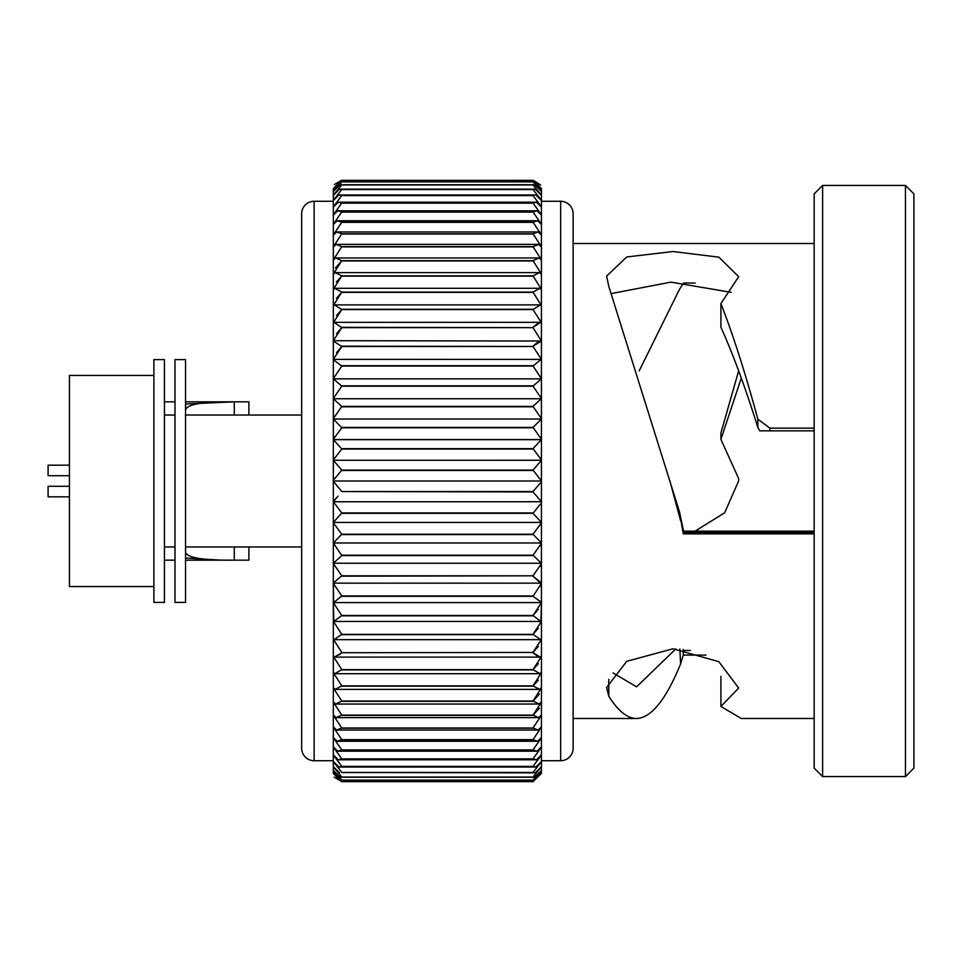 <?xml version="1.0" encoding="UTF-8"?>
<svg xmlns="http://www.w3.org/2000/svg" width="962" height="962" viewBox="0 0 962 962"><rect width="100%" height="100%" fill="white"/><g stroke="black" fill="none" stroke-linecap="round" stroke-linejoin="round"><path stroke-width="1.44" d="M540.452 504.028L533.008 513.335L541.45 522.426L541.45 501.743L333.333 501.743L341.775 512.974L333.333 522.426L333.333 502.044M541.45 522.438L333.333 522.438M541.45 761.495L541.45 755.026L533.008 766.389L535.882 767.027L541.45 761.495L541.45 522.799L533.008 534.235L541.45 542.977L333.333 542.977L333.333 522.799L341.775 534.235L333.333 542.977L341.775 555.579L333.381 563.251L541.402 563.251L541.45 543.338L533.008 555.218L341.775 555.218M333.333 543.338L333.381 563.251M539.995 582.503L533.008 576.178L541.45 583.008L541.45 563.552L533.008 575.829L341.775 575.829L333.333 563.552L333.333 583.008L341.775 575.829M541.293 583.152L333.489 583.152M540.416 586.423L541.45 583.357L533.008 596.296L541.45 602.296L541.45 583.008M541.137 602.585L333.658 602.585L341.775 595.959L333.333 583.357L333.658 602.585M540.921 621.452L333.862 621.452L341.775 615.5L533.008 615.5L540.921 621.452L541.45 602.633L533.008 615.5L538.251 609.367M341.775 615.5L333.333 602.633L333.862 621.452M540.656 639.658L334.127 639.658L341.775 634.355L333.333 621.296L341.775 634.355L533.008 634.355L540.656 639.658L541.45 638.924L541.45 621.296L533.008 634.355L538.251 628.318M333.333 620.971L333.333 638.924L334.127 639.658M537.012 655.819L533.008 652.729L540.343 657.106L541.45 656.084L541.45 639.237L533.008 652.428L538.335 646.392M540.343 657.106L334.439 657.106L341.775 652.729L338.901 655.074M333.333 638.034L333.333 639.237L341.775 652.428L333.333 639.237L333.333 656.084L334.439 657.106M539.983 673.701L334.8 673.701L341.775 669.624L533.008 669.624L539.983 673.701L541.45 672.342L541.45 656.373L533.008 669.624L538.383 663.672M341.775 669.624L333.333 656.373L333.333 672.342L334.8 673.701M539.586 689.381L335.197 689.381L341.775 685.87L533.008 685.87L539.586 689.381L541.45 687.626L541.45 672.618L533.008 685.87L538.383 680.086M341.775 685.87L333.333 672.618L333.333 687.626L335.197 689.381M533.008 701.057L539.153 704.04L541.45 701.851L541.45 687.89L533.008 701.057L341.775 701.057L333.333 687.89L333.333 701.851L335.63 704.04L341.775 701.057M539.153 704.04L335.63 704.04M541.45 702.104L533.008 715.127L538.684 717.616L541.45 714.958L541.45 701.851M538.684 717.616L336.111 717.616L341.775 715.127L333.333 702.104L333.333 714.958L336.111 717.616M541.45 715.187L533.008 728.018L538.167 730.038L541.45 726.875L541.45 714.958M538.167 730.038L336.616 730.038L341.775 728.018L333.333 715.187L333.333 726.875L336.616 730.038M533.008 739.634L537.638 741.245L541.45 737.541L541.45 727.08L533.008 739.634L341.775 739.634L333.333 727.08L333.333 737.541L337.145 741.245L341.775 739.634M537.638 741.245L337.145 741.245M533.008 749.939L537.073 751.178L541.45 746.897L541.45 737.722L533.008 749.939L341.775 749.939L333.333 737.722L333.333 746.897L337.71 751.178L341.775 749.939M537.073 751.178L337.71 751.178M533.008 758.874L536.483 759.788L541.45 754.893L541.45 747.053L533.008 758.874L341.775 758.874L333.333 747.053L333.333 754.893L338.299 759.788L341.775 758.874M536.483 759.788L338.299 759.788M535.882 767.027L338.901 767.027L341.775 766.389L333.333 755.026L333.333 761.495L338.901 767.027M533.008 772.45L535.257 772.859L541.45 766.678L541.45 761.603L533.008 772.45L341.775 772.45L333.333 761.603L333.333 772.666L340.801 780.194L341.775 780.134L333.333 770.442L333.333 772.642L341.775 781.637L334.223 777.164M535.257 772.859L341.775 772.45M333.333 542.977L333.333 766.678L339.526 772.859M541.45 759.703L541.45 766.678M533.008 777.031L534.619 777.248L541.45 770.394L541.45 766.75L533.008 777.031L341.775 777.031L333.333 766.75L333.333 770.394L340.163 777.248L341.775 777.031M534.619 777.248L340.163 777.248M541.45 764.826L541.45 770.394M533.982 780.194L541.45 772.642L541.45 770.442L533.008 780.098L533.982 780.194L340.801 780.194M541.45 768.506L541.45 772.642L533.008 781.637L341.775 781.637M533.008 781.637L541.45 773.4L541.45 770.718M341.45 781.661L533.333 781.661L341.45 781.661L333.333 773.4L333.333 771.464L333.333 772.666M541.45 771.464L541.45 773.4L541.45 771.464M334.307 479.148L341.775 470.081L333.333 460.329L333.333 501.671L337.975 496.151M336.327 497.979L333.537 501.262M301.659 415.031L185.546 415.031M175 415.031L164.442 415.031M301.659 546.969L185.546 546.969M175 546.969L164.442 546.969M153.884 375.445L69.432 375.445L69.432 586.555L153.884 586.555M695.141 283.044L683.561 283.044L679.485 289.334L639.213 370.827M741.281 378.078L720.911 439.381L738.672 478.631L738.612 481L724.675 512.758L695.093 531.144M613.059 672.931L636.591 686.844L675.877 648.845M814.165 428.138L769.889 428.138L757.84 419.167C745.526 373.689 733.224 335.161 720.911 303.571L738.672 276.695L718.854 257.167L672.955 251.527L626.743 256.974L606.601 276.13L608.79 286.375L679.485 511.844L683.561 531.144M731.192 292.34L670.887 282.131L612.313 293.386M759.776 430.856L769.889 430.856L759.776 430.856L757.84 427.417C745.514 387.951 733.2 354.545 720.911 327.224L720.911 303.571M905.458 776.562L913.9 768.121L913.9 193.879L905.458 185.438L822.606 185.438L822.606 776.562L905.458 776.562L905.458 185.438M822.606 776.562L814.165 768.121L814.165 193.879L822.606 185.438M814.165 243.494L573.124 243.494L573.124 748.256L573.124 213.744A12.47 12.47 0 0 0 560.654 201.274L541.45 201.274M814.165 718.506L741.281 718.506L720.911 706.445L738.672 688.046L718.854 661.688L672.955 648.785L626.743 661.315L606.601 687.493L608.79 696.199C618.049 710.978 627.32 718.41 636.591 718.506L573.124 718.506M814.165 532.467L683.224 532.467L683.273 533.862L814.165 533.862M683.273 533.862L679.485 511.844M669.913 481L680.591 520.695M573.124 748.256A12.47 12.47 0 0 1 560.654 760.726L541.45 760.726M540.476 482.852L533.008 491.558L341.775 491.558L533.008 491.919L541.45 501.671L541.45 460.329L533.008 470.081L341.775 470.081M540.548 461.64L541.45 460.329L541.45 439.574L533.008 448.665L541.45 459.956L541.45 379.497M333.333 378.643L341.775 366.041L333.333 359.704L333.333 398.448L341.775 386.171L333.489 378.86L541.293 378.848L533.008 386.171L541.45 398.448L541.45 195.322L535.257 189.141L339.526 189.141L333.333 195.322L333.333 200.397L341.775 189.454M334.343 436.928L333.333 439.201L333.333 399.17M334.367 416.089L333.333 418.662L341.775 406.421L333.333 398.797L333.333 200.397M333.333 201.274L314.129 201.274A12.47 12.47 0 0 0 301.659 213.744L301.659 748.256A12.47 12.47 0 0 0 314.129 760.726L314.129 201.274M333.333 760.726L314.129 760.726M541.45 542.977L541.45 522.799L540.44 525.072M533.008 555.218L541.402 563.251M533.104 715.067L539.393 708.248M533.694 700.516L539.321 694.059M540.416 566.39L541.45 563.203M540.416 545.911L541.45 542.748M334.331 457.972L333.333 459.956L333.333 439.562L341.775 449.026L333.333 459.956L333.333 501.743M333.333 359.367L541.137 359.415L533.008 366.041L541.45 378.643L541.45 359.367L533.008 346.5L341.775 346.5L333.333 341.029L333.333 359.367L341.775 346.5L336.532 352.633M541.45 359.367L541.45 341.029L533.008 346.176L538.167 341.799M333.333 340.704L541.45 341.029L533.008 327.645L341.775 327.645L334.127 322.342L333.333 323.076L333.333 340.704L341.775 327.645L336.532 333.682M541.45 340.704L541.45 323.076L540.656 322.342L533.008 327.333L537.073 323.966M541.45 323.966L541.45 305.916L540.343 304.894L533.008 309.572L541.45 322.763L533.008 309.572L341.775 309.572L334.439 304.894L333.333 305.916L333.333 322.763L341.775 309.572L336.459 315.608M341.654 292.472L336.411 298.328M341.666 276.226L336.411 281.914M341.089 261.484L335.461 267.941M541.45 191.558L541.45 188.6L533.333 180.339L541.45 189.334L533.982 181.806L533.008 181.866L541.45 191.558L541.45 195.25L541.45 191.606L534.619 184.74L340.163 184.74L333.333 191.606L333.333 195.25L341.775 184.908M334.355 184.572L341.45 180.339L333.333 188.6L333.333 190.536L333.333 188.6L341.45 180.339L533.333 180.339L540.644 184.993M333.333 189.358L333.333 191.558L341.775 181.902L340.801 181.806L333.333 189.358L333.333 191.282M533.008 184.908L541.45 195.25L541.45 197.174L541.45 195.322M533.008 189.454L541.45 200.397M341.775 195.502L338.901 194.973L333.333 200.505L333.333 206.974L341.775 195.502L535.882 194.973L338.901 194.973M533.008 195.502L541.45 206.974L541.45 200.505L535.882 194.973M341.775 202.994L338.299 202.212L333.333 207.107L333.333 214.947L341.775 202.994L533.008 202.994L536.483 202.212L338.299 202.212M533.008 202.994L541.45 214.947L541.45 207.107L536.483 202.212M341.775 211.905L337.71 210.822L333.333 215.103L333.333 224.278L341.775 211.905L533.008 211.905L537.073 210.822L337.71 210.822M533.008 211.905L541.45 224.278L541.45 215.103L537.073 210.822M341.775 222.186L337.145 220.755L333.333 224.459L333.333 234.92L341.775 222.186L533.008 222.186L537.638 220.755L337.145 220.755M533.008 222.186L541.45 234.92L541.45 224.459L537.638 220.755M341.775 233.778L336.616 231.962L333.333 235.125L333.333 246.813L341.775 233.778L533.008 233.778L538.167 231.962L336.616 231.962M533.008 233.778L541.45 246.813L541.45 235.125L538.167 231.962M341.775 246.645L336.111 244.384L333.333 247.042L333.333 259.896L341.775 246.645L533.008 246.645L538.684 244.384L336.111 244.384M533.008 246.645L541.45 259.896L541.45 247.042L538.684 244.384M341.775 260.69L335.63 257.96L333.333 260.149L333.333 274.11L341.775 260.69L533.008 260.69L539.153 257.96L335.63 257.96M533.008 260.69L541.45 274.11L541.45 260.149L539.153 257.96M341.775 275.866L335.197 272.619L333.333 274.374L333.333 289.382L341.775 275.866L533.008 275.866L539.586 272.619L335.197 272.619M533.008 275.866L541.45 289.382L541.45 274.374L539.586 272.619M341.775 292.087L334.8 288.299L333.333 289.658L333.333 305.627L341.775 292.087L533.008 292.087L539.983 288.299L334.8 288.299M533.008 292.087L541.45 305.627L541.45 289.658L539.983 288.299M541.45 398.448L533.008 406.421L541.45 418.662L541.402 398.761L333.381 398.749L333.333 419.023L341.775 427.765L333.333 439.201L333.333 419.023L541.45 419.023L533.008 427.405L341.775 427.405M533.008 427.405L541.45 439.201L541.45 419.023M533.008 470.081L541.45 480.82L541.45 460.329M333.333 322.763L333.333 323.966M333.333 305.627L333.333 306.926M333.333 289.382L333.333 290.789M333.333 274.11L333.333 275.613M333.333 259.896L333.333 261.484M333.333 246.813L333.333 248.473M333.333 234.92L333.333 236.652M333.333 224.278L333.333 226.07M333.333 214.947L333.333 216.787M333.333 206.974L333.333 208.85M333.333 195.25L333.333 197.174M333.333 191.558L333.333 193.494M333.333 753.15L333.333 755.026M333.333 745.213L333.333 747.053M333.333 735.93L333.333 737.722M333.333 725.348L333.333 727.08M333.333 713.527L333.333 715.187M333.333 700.516L333.333 702.104M333.333 686.387L333.333 687.89M333.333 671.211L333.333 672.618M333.333 655.074L333.333 656.373M341.775 491.558L333.333 481.18M541.45 501.743L541.45 480.82M541.45 601.659L541.45 602.633M541.45 620.201L541.45 621.296M541.45 638.034L541.45 639.237M541.45 655.074L541.45 656.373M541.45 671.211L541.45 672.618M541.45 686.387L541.45 687.89M541.45 725.348L541.45 727.08M541.45 735.93L541.45 737.722M541.45 745.213L541.45 747.053M541.45 753.15L541.45 755.026M541.45 190.536L541.45 188.6L541.45 190.536M541.45 191.282L541.45 189.334L541.45 191.282M541.45 193.494L541.45 191.606M541.45 208.85L541.45 206.974M541.45 226.07L541.45 224.278M541.45 236.652L541.45 234.92M541.45 275.613L541.45 274.11M541.45 306.926L541.45 305.627M541.45 419.264L541.45 418.662M541.45 439.574L333.333 439.562M573.124 213.744L573.124 243.494M738.66 479.437L738.612 481M738.66 370.827L720.911 432.984L720.911 439.381M690.355 650.492L683.224 650.492L683.273 655.098L705.988 655.098M683.273 655.098L680.591 663.948L679.893 649.073M636.591 718.506C651.262 717.929 665.92 699.735 680.591 663.948M769.889 428.138L769.889 430.856L814.165 430.856M720.911 676.382L720.911 706.445M608.79 679.304L608.79 696.199M683.224 532.467L683.297 531.144L814.165 531.144M683.224 650.492L683.212 649.398M541.45 481L333.333 481M541.45 460.281L333.333 460.281L541.45 460.257M541.402 439.658L333.381 439.658M164.442 602.392L164.442 359.608L153.884 359.608L153.884 602.392L164.442 602.392M164.442 401.827L175 401.827M185.546 401.827L234.271 401.827L185.546 404.004M164.442 560.173L175 560.173M185.546 560.173L221.44 560.173L185.546 557.996M248.881 546.969L248.881 560.173L225.661 560.173M185.546 410.329C185.87 404.413 202.104 401.575 234.271 401.827L248.881 401.827L248.881 415.031M234.271 546.969L234.271 560.173L221.44 560.173M175 602.392L175 359.608L185.546 359.608L185.546 602.392L175 602.392M234.271 560.173C202.164 560.437 185.931 557.599 185.546 551.671M69.432 486.279L48.1 486.279L48.1 496.837L69.432 496.837M69.432 475.721L48.1 475.721L48.1 465.163L69.432 465.163M560.654 760.726L560.654 201.274M533.008 512.974L341.775 512.974M533.008 513.335L341.775 513.335M533.008 534.235L341.775 534.235M533.008 534.595L341.775 534.595M533.008 555.579L341.775 555.579M341.775 576.178L533.008 575.829M533.008 595.959L341.775 595.959M533.008 596.296L341.775 596.296M533.008 615.824L341.775 615.824M533.008 634.667L341.775 634.667M341.775 652.729L533.008 652.428L341.775 652.729M533.008 669.913L341.775 669.913M533.008 686.134L341.775 686.134M533.008 701.31L341.775 701.31M533.008 715.127L341.775 715.127M533.008 715.355L341.775 715.355M533.008 728.018L341.775 728.018M533.008 728.222L341.775 728.222M533.008 739.814L341.775 739.814M533.008 750.095L341.775 750.095M533.008 759.006L341.775 759.006M533.008 766.389L341.775 766.389M533.008 766.498L341.775 766.498M533.008 772.546L341.775 772.546M533.008 777.092L341.775 777.092M341.775 780.134L533.008 780.098L341.775 780.134M533.008 781.661L341.775 781.661M341.775 180.363L533.008 180.351L341.775 180.363M341.775 181.902L533.008 181.866L341.775 181.902M533.008 184.969L341.775 184.969M533.008 189.55L341.775 189.55M533.008 195.611L341.775 195.611M533.008 203.126L341.775 203.126M533.008 212.061L341.775 212.061M533.008 222.366L341.775 222.366M533.008 233.982L341.775 233.982M533.008 246.873L341.775 246.873M533.008 260.942L341.775 260.942M533.008 276.13L341.775 276.13M533.008 292.376L341.775 292.376M533.008 309.271L341.775 309.271M533.008 327.645L341.775 327.333M533.008 346.5L341.775 346.176M533.008 365.704L341.775 365.704M533.008 366.041L341.775 366.041M533.008 385.822L341.775 385.822M533.008 386.171L341.775 386.171M533.008 406.421L341.775 406.421M533.008 406.782L341.775 406.782M533.008 427.765L341.775 427.765M533.008 448.665L341.775 448.665M533.008 449.026L341.775 449.026M533.008 470.442L341.775 470.442M757.84 427.417L757.84 419.167M234.271 401.827L234.271 415.031M540.656 322.342L334.127 322.342M540.343 304.894L334.439 304.894M535.257 189.141L339.526 189.141M534.619 184.752L340.163 184.752M533.982 181.806L340.801 181.806M533.333 180.339L341.45 180.339"/></g></svg>
